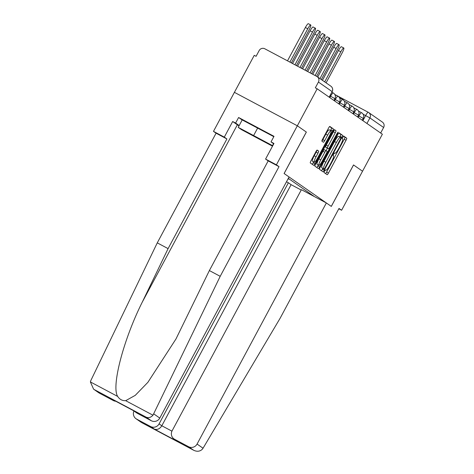<?xml version="1.0" encoding="UTF-8"?>
<svg xmlns="http://www.w3.org/2000/svg" width="474" height="474" viewBox="0 0 474 474"><rect width="100%" height="100%" fill="white"/><g stroke="black" fill="none" stroke-linecap="round" stroke-linejoin="round"><path stroke-width="0.71" d="M324.483 171.078L324.009 172.5L327.167 174.705A2.074 0.361 118 0 0 327.173 174.705A2.074 0.361 118 0 0 328.441 173.087L346.05 140.239A2.074 0.361 118 0 0 346.731 138.207L343.573 136.002L342.204 138.562L342.613 138.846A6.624 1.149 118 0 1 340.433 145.346L338.963 148.084A6.624 1.149 118 0 1 334.905 153.274A6.624 1.149 118 0 1 334.887 153.262L334.472 152.978L333.583 154.109L333.104 155.531L333.512 155.816A6.624 1.149 118 0 1 331.332 162.321L329.868 165.053A6.624 1.149 118 0 1 325.804 170.243A6.624 1.149 118 0 1 325.786 170.231L325.371 169.947L324.483 171.078M317.171 150.068A2.074 0.361 118 0 0 317.165 150.062A2.074 0.361 118 0 0 315.897 151.686L310.956 160.899A2.074 0.361 118 0 0 310.274 162.932L313.776 165.373A2.074 0.361 118 0 0 313.788 165.379A2.074 0.361 118 0 0 315.056 163.755L332.665 130.913A2.074 0.361 118 0 0 333.346 128.881L329.839 126.44A2.074 0.361 118 0 0 329.833 126.434A2.074 0.361 118 0 0 328.565 128.057L322.598 139.184A2.074 0.361 118 0 0 321.917 141.216L323.416 142.265A2.074 0.361 118 0 0 323.422 142.265A2.074 0.361 118 0 0 324.69 140.648L327.653 135.126A5.54 0.96 118 0 1 331.048 130.788A5.54 0.96 118 0 1 329.24 136.234L317.645 157.854A5.54 0.96 118 0 1 314.25 162.197A5.54 0.96 118 0 1 316.057 156.746L317.989 153.143A2.074 0.361 118 0 0 318.67 151.111L317.159 150.062M317.171 88.792L382.37 134.225L362.539 171.221L353.515 164.934L331.29 206.391L284.127 173.531L306.358 132.074L297.334 125.788L317.171 88.792L315.334 87.82L318.427 82.055A4.219 4.153 -55.1 0 0 316.751 76.385L264.83 48.792A4.219 4.153 -55.1 0 0 259.165 50.558L256.079 56.323L254.242 55.345L234.405 92.341L297.334 125.788L234.405 92.341L213.472 131.375L224.297 137.128L226.904 138.947L216.079 133.194L213.472 131.375M320.193 167.34A2.074 0.361 118 0 0 319.512 169.372L323.019 171.813A2.074 0.361 118 0 0 323.025 171.819A2.074 0.361 118 0 0 324.293 170.196L341.908 137.353A2.074 0.361 118 0 0 342.589 135.321L339.082 132.874A2.074 0.361 118 0 0 339.076 132.874A2.074 0.361 118 0 0 337.808 134.492L320.193 167.34M318.398 168.596L314.89 166.149A2.074 0.361 118 0 1 315.571 164.117L333.186 131.274A2.074 0.361 118 0 1 334.454 129.651A2.074 0.361 118 0 1 334.46 129.657L335.959 130.7A2.074 0.361 118 0 1 335.278 132.732L328.138 146.057A2.074 0.361 118 0 0 327.457 148.084L328.452 148.783A2.074 0.361 118 0 0 328.458 148.783A2.074 0.361 118 0 0 329.726 147.159L337.162 133.295L338.051 132.157L337.577 133.585L319.672 166.978A2.074 0.361 118 0 1 318.404 168.596A2.074 0.361 118 0 0 318.404 168.596M368.215 112.249L334.822 94.504L368.227 112.261A4.219 0.735 118 0 1 368.239 112.267A4.219 4.153 124.9 0 1 368.659 112.522L382.37 122.079A4.219 4.153 124.9 0 1 383.626 127.488L369.916 117.937L363.149 114.234M380.658 133.034L383.626 127.488M309.279 192.995L309.546 193.896L313.853 196.183L288.305 178.378M309.546 193.896L310.298 194.423M287.795 179.326L288.944 178.828M325.591 173.603A2.074 0.361 118 0 0 326.604 172.109L344.219 139.261A2.074 0.361 118 0 0 344.9 137.235L343.342 136.145M339.751 136.968L340.071 136.376A2.074 0.361 118 0 0 340.753 134.343L338.821 132.998M321.443 170.717A2.074 0.361 118 0 0 322.462 169.218L322.895 168.412M322.231 168.057L324.068 169.034L324.957 167.897L340.415 139.066L340.889 137.644L340.462 137.347A6.624 1.149 118 0 0 340.439 137.336A6.624 1.149 118 0 0 336.38 142.52L325.81 162.227A6.624 1.149 118 0 0 323.629 168.732L321.799 167.755L323.629 168.732M340.415 137.324L338.626 136.37A6.624 1.149 118 0 0 338.602 136.358A6.624 1.149 118 0 0 334.543 141.548L336.38 142.52M321.799 167.755A6.624 1.149 118 0 1 323.979 161.255L334.543 141.548M326.633 147.811A2.074 0.361 118 0 1 326.622 147.811A2.074 0.361 118 0 0 326.622 147.811L325.62 147.112A2.074 0.361 118 0 1 326.302 145.08L333.447 131.76A2.074 0.361 118 0 0 334.17 129.811M327.38 148.208L326.076 150.637L327.084 151.336A2.074 0.361 118 0 1 326.402 153.369L322.314 160.982A5.54 0.96 118 0 1 318.919 165.319A5.54 0.96 118 0 1 320.726 159.874L324.809 152.261A2.074 0.361 118 0 1 326.082 150.637A2.074 0.361 118 0 0 326.082 150.637L324.252 149.666A2.074 0.361 118 0 0 324.246 149.66A2.074 0.361 118 0 0 322.978 151.283L324.809 152.261M318.362 165.023L317.841 166.001L319.672 166.978M322.978 151.283L318.889 158.903A5.54 0.96 118 0 0 317.088 164.348L318.919 165.319M316.822 167.5A2.074 0.361 118 0 0 317.841 166.001M314.25 162.197L312.419 161.219A5.54 0.96 118 0 1 314.221 155.774L316.152 152.172A2.074 0.361 118 0 0 316.875 150.222M331.048 130.788L329.211 129.811A5.54 0.96 118 0 0 325.816 134.148L327.653 135.126M321.876 141.133A2.074 0.361 118 0 0 322.859 139.67L325.816 134.148M330.526 130.51L330.828 129.935A2.074 0.361 118 0 0 331.51 127.903L329.578 126.558M312.206 164.277A2.074 0.361 118 0 0 313.219 162.783L313.693 161.895M326.082 82.855L342.216 52.774A4.853 0.841 118 0 0 343.798 47.998A4.853 0.841 118 0 0 340.824 51.802L338.436 50.534A4.853 0.841 -62 0 1 341.41 46.73L343.798 47.998M322.462 80.331L338.436 50.534M324.69 81.883L340.824 51.802M203.05 448.226L202.12 449.441C199.732 451.538 196.9 451.799 193.617 450.229L188.575 446.715A6.328 6.233 -55.1 0 0 197.071 444.061L203.05 448.226L280.193 318.125L338.999 208.447L341.606 210.26L362.539 171.221L353.545 164.958L331.32 206.409L326.355 202.955L197.071 444.061M338.821 208.779L341.606 210.26M133.946 411.005A6.328 6.233 -55.1 0 0 136.654 419.117L150.602 426.529A6.328 6.233 -55.1 0 0 159.092 423.875L161.818 425.776C159.72 428.994 157.196 430.09 154.234 429.059L150.602 426.529M286.492 181.761L288.376 182.768L159.092 423.875M326.355 202.955L301.405 189.689L172.121 430.801A6.328 6.233 -55.1 0 0 174.633 439.303L188.575 446.715M301.215 190.038L291.101 184.664L288.376 182.768M291.101 184.664L161.818 425.776L171.944 431.156M174.633 439.303L174.005 438.918M136.654 419.117L141.175 422.322L136.026 418.732M141.602 422.583L193.753 450.3L141.696 422.63M226.904 138.947L168.092 248.625L157.267 242.872L90.872 380.462L90.374 381.926L93.585 389.16L99.362 393.13A6.328 6.233 124.9 0 1 98.734 392.745L93.585 389.16M168.092 248.625L142.295 302.08C123.406 339.751 111.159 386.701 117.682 396.436C119.62 399.41 122.286 400.826 125.675 400.684L135.244 395.363L147.87 382.346L175.961 338.993L209.372 270.565L268.183 160.887L265.576 159.074L273.954 143.456L271.015 141.898L274.008 136.322L238.6 117.499L235.608 123.074L239.18 125.563M157.267 242.872L216.079 133.194M151.283 420.728L146.247 417.215C148.623 418.163 150.868 417.493 152.983 415.2L220.197 276.318L279.008 166.641L276.401 164.828L297.334 125.788L306.328 132.05L284.098 173.508L289.063 176.968L159.779 418.08A6.328 6.233 124.9 0 1 151.283 420.728L137.342 413.316A6.328 6.233 124.9 0 1 136.713 412.931L133.395 410.62M276.401 164.828L265.576 159.074M239.038 125.829A23.736 0.492 28.2 0 1 237.361 124.786L232.669 121.516L224.297 137.128M232.669 121.516L235.608 123.074M279.008 166.641L268.183 160.887M220.197 276.318L209.372 270.565M115.757 401.247A6.328 6.233 124.9 0 1 113.31 400.542L99.362 393.13M273.765 143.812L271.015 141.898M238.6 117.499L242.167 119.987M133.52 410.685L137.342 413.316M113.31 400.542L109.944 398.154M258.976 138.989L269.09 144.084L244.934 131.132L258.976 138.989M272.497 146.176L241.485 129.633L238.221 127.358L242.202 119.922L273.812 136.684M238.221 127.358L272.728 145.737M257.726 127.903L253.738 135.339M273.557 143.669L272.526 145.595M321.36 79.567L337.494 49.48A4.853 0.841 118 0 0 339.076 44.71A4.853 0.841 118 0 0 336.102 48.508L333.714 47.24A4.853 0.841 -62 0 1 336.688 43.442L339.076 44.71M317.74 77.037L333.714 47.24M319.968 78.595L336.102 48.508M316.62 76.314L332.772 46.191A4.853 0.841 118 0 0 334.354 41.422A4.853 0.841 118 0 0 331.379 45.22L328.992 43.952A4.853 0.841 -62 0 1 331.966 40.154L334.354 41.422M312.745 74.258L328.992 43.952M315.127 75.526L331.379 45.22M311.572 73.636L328.049 42.897A4.853 0.841 118 0 0 329.631 38.127A4.853 0.841 118 0 0 326.657 41.931L324.269 40.663A4.853 0.841 -62 0 1 327.244 36.859L329.631 38.127M307.697 71.574L324.269 40.663M310.079 72.842L326.657 41.931M306.524 70.952L323.327 39.609A4.853 0.841 118 0 0 324.909 34.839A4.853 0.841 118 0 0 321.935 38.637L319.547 37.369A4.853 0.841 -62 0 1 322.521 33.571L324.909 34.839M302.649 68.89L319.547 37.369M305.031 70.158L321.935 38.637M301.476 68.268L318.605 36.32A4.853 0.841 118 0 0 320.187 31.551A4.853 0.841 118 0 0 317.213 35.349L314.825 34.081A4.853 0.841 -62 0 1 317.799 30.283L320.187 31.551M297.601 66.206L314.825 34.081M299.983 67.474L317.213 35.349M296.428 65.584L313.883 33.026A4.853 0.841 118 0 0 315.465 28.256A4.853 0.841 118 0 0 312.49 32.06L310.103 30.792A4.853 0.841 -62 0 1 313.077 26.988L315.465 28.256M292.553 63.528L310.103 30.792M294.941 64.796L312.49 32.06M291.38 62.9L309.161 29.738A4.853 0.841 118 0 0 310.743 24.968A4.853 0.841 118 0 0 307.768 28.766L305.38 27.498A4.853 0.841 -62 0 1 308.355 23.7L310.743 24.968M287.505 60.844L305.38 27.498M289.892 62.112L307.768 28.766M362.906 120.663L365.644 115.561A4.219 0.735 118 0 1 368.227 112.261A4.219 4.219 0 0 1 368.659 112.522A4.219 4.153 124.9 0 1 369.916 117.937L366.941 123.477M329.851 97.632L330.591 96.246L329.916 95.89M334.573 100.921L335.314 99.54L334.638 99.179M339.295 104.209L340.036 102.828L339.36 102.467M344.017 107.503L344.758 106.117L344.083 105.761M348.74 110.792L349.48 109.411L348.805 109.05M353.462 114.08L354.202 112.699L353.527 112.338M358.184 117.374L358.925 115.988L358.249 115.632M362.272 120.224L363.25 118.405L358.925 115.988A4.219 0.735 -62 0 1 361.514 112.688A4.219 0.735 -62 0 1 361.526 112.694L358.504 111.088M357.55 116.93L358.528 115.117L354.202 112.699A4.219 0.735 -62 0 1 356.792 109.393A4.219 0.735 -62 0 1 356.804 109.405L353.782 107.799M352.834 113.642L353.805 111.823L349.48 109.411A4.219 0.735 -62 0 1 352.069 106.105A4.219 0.735 -62 0 1 352.081 106.111M348.112 110.353L349.083 108.534L344.758 106.117A4.219 0.735 -62 0 1 347.347 102.817A4.219 0.735 -62 0 1 347.359 102.822L344.337 101.217M343.389 107.059L344.361 105.246L340.036 102.828A4.219 0.735 -62 0 1 342.625 99.522A4.219 0.735 -62 0 1 342.637 99.534M338.667 103.77L339.639 101.951L335.314 99.54A4.219 0.735 -62 0 1 337.903 96.234A4.219 0.735 -62 0 1 337.915 96.24M333.945 100.482L334.917 98.663L330.591 96.246A4.219 0.735 -62 0 1 333.181 92.945A4.219 0.735 -62 0 1 333.192 92.951M329.169 97.152L332.138 91.612L318.427 82.055M329.223 97.188L332.138 91.612A4.219 4.153 124.9 0 0 330.882 86.197L317.171 76.646M344.9 137.235L346.731 138.207M344.219 139.261L346.05 140.239M326.604 172.109L328.441 173.087M340.753 134.343L342.589 135.321M340.071 136.376L341.908 137.353M322.462 169.218L324.293 170.196M323.979 161.255L325.81 162.227M334.211 129.769L335.959 130.7M333.447 131.76L335.278 132.732M326.302 145.08L328.138 146.057M325.62 147.112L327.457 148.084M326.616 147.805L328.452 148.783L326.622 147.811M337.132 133.348L337.577 133.585M318.889 158.903L320.726 159.874M316.916 150.181L318.67 151.111M316.152 152.172L317.989 153.143M314.221 155.774L316.057 156.746M322.859 139.67L324.69 140.648M331.51 127.903L333.346 128.881M330.828 129.935L332.665 130.913M313.219 162.783L315.056 163.755M178.265 441.833L154.234 429.059M90.374 381.926L117.682 396.436M125.675 400.684L152.983 415.2M146.247 417.215L94.326 389.616M109.672 398.012L133.709 410.786M153.807 413.915L159.779 418.08M237.361 124.786L142.295 302.08M363.25 118.405A4.219 4.219 0 0 0 361.514 112.688M358.528 115.117A4.219 4.219 0 0 0 356.792 109.393M353.805 111.823A4.219 4.219 0 0 0 352.069 106.105L349.06 104.505M349.083 108.534A4.219 4.219 0 0 0 347.347 102.817M344.361 105.246A4.219 4.219 0 0 0 342.625 99.522L339.621 97.928M339.639 101.951A4.219 4.219 0 0 0 337.903 96.234L334.899 94.634M334.917 98.663A4.219 4.219 0 0 0 333.181 92.945L331.871 92.246M332.191 91.654A4.219 4.219 0 0 0 330.882 86.197M338.602 136.358L340.439 137.336M324.246 149.66L326.082 150.637M109.808 398.083L133.615 410.739"/></g></svg>
